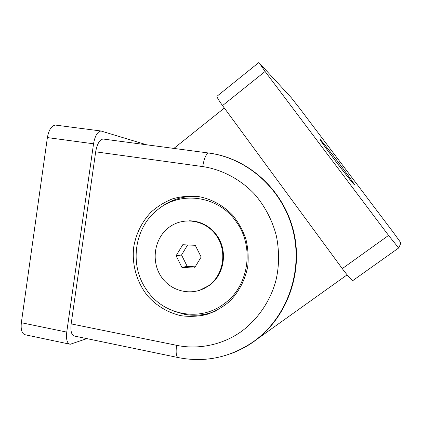 <?xml version="1.0" encoding="UTF-8"?>
<svg xmlns="http://www.w3.org/2000/svg" width="422" height="422" viewBox="0 0 422 422"><rect width="100%" height="100%" fill="white"/><g stroke="black" fill="none" stroke-linecap="round" stroke-linejoin="round"><path stroke-width="0.63" d="M177.873 357.503L74.636 336.091C71.534 335.363 70.379 331.302 71.165 323.901L95.673 151.83C97.102 143.96 99.571 139.687 103.084 139.017L208.552 153.012C247.725 158.076 283.051 189.726 293.153 231.071C303.328 272.385 286.601 318.183 253.416 341.688C230.19 357.503 205.171 362.809 178.364 357.608C176.238 357.081 175.642 352.982 176.581 345.312C196.636 349.627 221.682 345.803 241.817 331.17C258.855 318.431 270.734 299.778 275.84 280.783C279.248 266.62 279.454 251.792 276.457 236.288C272.549 220.695 264.858 205.883 254.165 193.73C239.269 178.205 220.353 169.196 202.718 166.579C204.132 158.387 206.073 153.866 208.552 153.012L209.075 153.08C248.152 158.139 283.41 189.747 293.527 231.04C303.713 272.296 287.065 318.003 254.007 341.461C246.833 346.567 239.179 350.608 231.04 353.589M103.084 139.017L103.844 139.118M86.858 338.629L70.242 344.262C67.124 343.54 65.959 339.483 66.745 332.093L93.536 143.802C94.966 135.931 97.445 131.664 100.985 130.994L146.619 144.793M56.353 125.197L55.467 125.086C51.51 125.682 48.82 129.844 47.385 137.577L21.348 322.719C20.62 329.988 22.013 334.029 25.52 334.836L69.509 344.109M198.34 196.525C211.216 198.878 223.154 205.324 232.564 215.114C238.314 222.178 242.729 230.074 245.81 238.794C248.025 247.798 248.685 256.914 247.777 266.14C245.309 279.786 238.852 292.156 229.31 301.63C222.457 307.358 214.888 311.658 206.601 314.522C198.087 316.489 189.525 316.875 180.911 315.682C168.204 312.792 156.731 305.987 147.864 296.181C136.723 282.482 131.585 264.341 133.758 246.712C136.169 233.361 141.929 221.835 151.05 212.134C157.538 206.353 164.807 201.885 172.851 198.736C181.175 196.441 189.673 195.702 198.34 196.525M199.195 196.663C184.483 195.381 171.29 199.231 159.606 208.22M173.911 311.172L184.398 314.284C194.99 316.257 205.324 315.208 215.415 311.146M222.937 263.37L222.457 263.133M219.208 240.355L219.604 239.997M223.159 262.046L222.663 261.804M219.783 241.574L220.184 241.199M258.744 62.604L217.246 96.052C216.264 96.142 218.026 99.318 222.536 105.584L342.284 268.624C347.48 275.571 351.004 279.549 352.845 280.556L353.172 280.53M300.079 108.902L393.573 232.728L400.9 242.908L398.753 248.125L388.567 235.423L265.095 71.476L259.24 62.925L291.238 97.651L300.079 108.902M339.9 164.364C331.012 152.569 321.59 140.647 320.208 139.503C319.443 139.218 324.143 145.864 334.308 159.432C343.529 171.675 352.982 183.596 354.2 184.562C355.883 186.107 348.836 176.19 339.9 164.364M339.805 164.279C348.424 175.689 355.208 185.237 353.583 183.744C352.407 182.81 343.297 171.321 334.419 159.532C324.618 146.455 320.087 140.046 320.825 140.315C322.15 141.417 331.233 152.906 339.805 164.279M224.346 108.048L173.896 148.412M253.954 341.303L256.85 339.314M257.489 338.855L347.121 274.838M146.402 289.592C128.963 264.879 134.349 227.279 158.018 209.417C180.932 190.554 218.274 195.697 236.072 221.55C254.888 246.596 248.922 286.522 223.903 303.945C199.611 322.477 162.845 315.012 146.402 289.592M199.363 290.442L209.454 285.341C224.546 274.659 228.112 250.584 216.808 235.339C209.818 226.002 200.735 221.154 189.557 220.78M208.874 285.52C194.03 296.698 171.844 292.478 161.42 276.996C150.786 261.672 154.093 238.768 168.589 227.674C182.926 216.359 205.329 219.741 216.249 235.37C227.389 250.832 223.876 274.574 208.874 285.52M194.426 268.086L181.903 267.384L176.111 255.732L182.758 244.723L195.286 245.319L201.162 257.024L194.426 268.086M176.111 255.732L181.539 255.009L187.21 266.387L181.903 267.384M195.191 266.831L187.21 266.387M181.539 255.009L187.616 244.955M95.673 151.83L202.718 166.579M93.536 143.802L47.385 137.577M21.348 322.719L66.745 332.093M176.581 345.312L71.165 323.901M222.536 105.584L265.095 71.476M342.284 268.624L388.567 235.423M55.467 125.086L100.985 130.994M398.584 248.036L352.845 280.556"/></g></svg>
